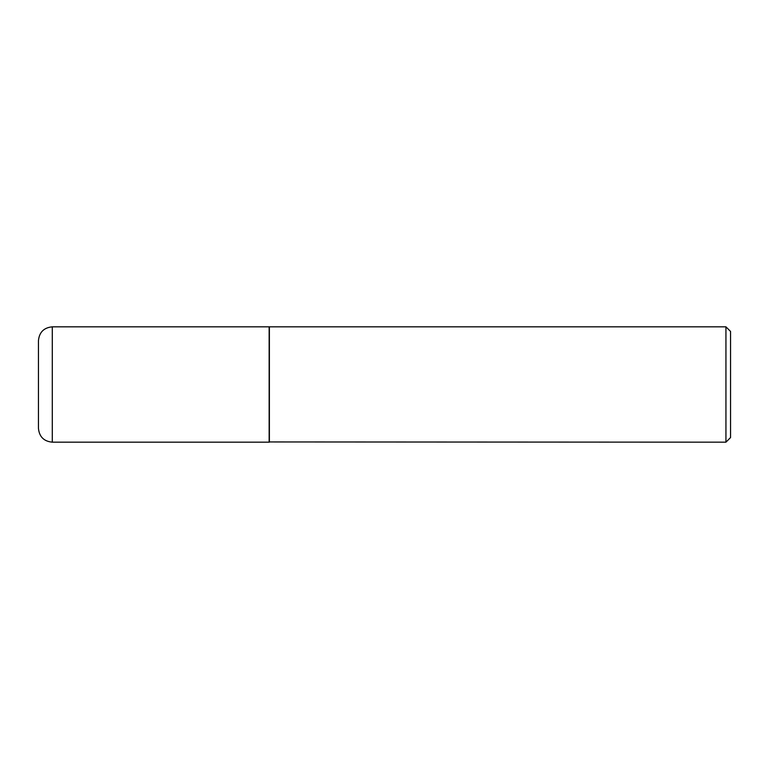 <?xml version="1.0" encoding="UTF-8"?>
<svg xmlns="http://www.w3.org/2000/svg" width="769" height="769" viewBox="0 0 769 769"><rect width="100%" height="100%" fill="white"/><g stroke="black" fill="none" stroke-linecap="round" stroke-linejoin="round"><path stroke-width="1.15" d="M52.292 326.825L269.15 326.825L269.15 442.175L52.292 442.175C43.881 441.358 39.267 436.744 38.45 428.333L38.45 340.667C39.267 332.256 43.881 327.642 52.292 326.825L52.292 442.175M269.15 441.944L725.936 442.175L725.936 326.825L269.381 326.825L269.381 442.175M725.936 326.825L730.55 331.439L730.55 437.561L725.936 442.175"/></g></svg>
